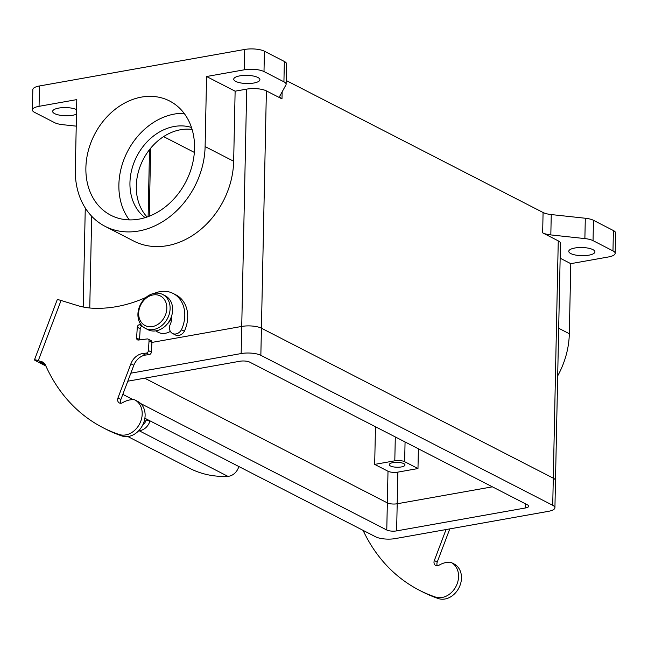 <?xml version="1.0" encoding="UTF-8"?>
<svg xmlns="http://www.w3.org/2000/svg" width="648" height="648" viewBox="0 0 648 648"><rect width="100%" height="100%" fill="white"/><g stroke="black" fill="none" stroke-linecap="round" stroke-linejoin="round"><path stroke-width="0.97" d="M144.877 418.235L375.646 536.819A14.28 4.455 -178.8 0 0 395.337 538.577L548.265 511.369A14.28 4.455 -178.8 0 0 554.923 507.757A14.28 4.455 -178.8 0 0 552.72 505.302L260.852 355.323A14.28 4.455 -178.8 0 0 241.161 353.557L130.823 373.191M140.689 403.55L386.775 530.007A7.136 2.228 -178.8 0 0 396.625 530.89L525.407 507.975A7.136 2.228 -178.8 0 0 528.736 506.169A7.136 2.228 -178.8 0 0 527.634 504.938L249.715 362.135A7.136 2.228 -178.8 0 0 239.873 361.252L127.802 381.194M122.812 394.365L133.099 399.654M554.923 507.757L555.49 480.63A14.28 4.455 -178.8 0 0 553.295 478.184L261.419 328.204A14.28 4.455 -178.8 0 0 241.728 326.438L151.956 342.411L241.728 326.438L246.702 89.124L235.127 91.182L233.661 161.247A76.739 61.414 -62.8 0 1 199.22 230.688A76.739 61.414 -62.8 0 1 133.699 241.048L105.146 226.371A76.739 61.414 117.2 0 1 75.322 169.671L76.788 99.606L39.058 106.321A14.28 4.455 -178.8 0 0 32.4 109.933A14.28 4.455 -178.8 0 0 34.603 112.379L54.529 122.618A14.28 4.455 -178.8 0 0 62.694 124.683L76.229 126.141M144.682 378.189L387.342 502.889A7.136 2.228 -178.8 0 0 397.192 503.763L492.383 486.826L397.192 503.763A7.136 2.228 -178.8 0 1 387.342 502.889L144.682 378.189M156.014 330.828A16.654 13.333 -62.8 0 0 170.359 331.387M192.108 129.454A51.16 40.937 -62.8 0 0 136.291 186.033A51.16 40.937 -62.8 0 0 147.12 216.999M145.136 217.647A51.16 40.937 117.2 0 1 129.948 182.777A51.16 40.937 117.2 0 1 191.476 127.47M375.476 426.757L374.682 464.397L388.006 471.242A7.136 2.228 -178.8 0 0 397.856 472.125L417.976 468.545L404.652 461.7A7.136 2.228 -178.8 0 0 394.802 460.817L374.682 464.397M418.389 448.805L417.976 468.545M76.577 109.593A13.09 4.082 -178.8 0 0 61.949 107.689A13.09 4.082 -178.8 0 0 52.642 111.391A13.09 4.082 -178.8 0 0 54.659 113.635A13.09 4.082 -178.8 0 0 76.48 114.202M235.759 81.413A13.09 4.082 -178.8 0 0 250.42 83.438A13.09 4.082 -178.8 0 0 259.913 79.72A13.09 4.082 -178.8 0 0 246.912 75.362A13.09 4.082 -178.8 0 0 233.742 79.169A13.09 4.082 -178.8 0 0 235.759 81.413M282.139 91.838L281.993 98.901A14.28 4.455 1.2 0 1 279.79 96.455A14.28 4.455 1.2 0 1 279.993 95.742L285.922 84.961A14.28 4.455 -178.8 0 0 286.124 84.248A14.28 4.455 -178.8 0 0 283.921 81.802L263.995 71.564A14.28 4.455 -178.8 0 0 244.304 69.798L206.574 76.513L235.127 91.182M281.993 98.901L266.385 90.89A14.28 4.455 -178.8 0 0 246.702 89.124M570.783 253.562A13.09 4.082 -178.8 0 0 585.436 255.587A13.09 4.082 -178.8 0 0 594.929 251.87A13.09 4.082 -178.8 0 0 581.936 247.512A13.09 4.082 -178.8 0 0 568.766 251.319A13.09 4.082 -178.8 0 0 570.783 253.562M557.685 375.889A76.739 61.414 -62.8 0 0 569.317 333.728L570.783 263.663L560.147 258.196M570.783 263.663L608.513 256.948A14.28 4.455 -178.8 0 0 615.171 253.336A14.28 4.455 -178.8 0 0 612.976 250.889L593.042 240.643A14.28 4.455 -178.8 0 0 584.877 238.586L585.306 218.238A14.28 4.455 1.2 0 1 593.471 220.304L593.042 240.643M286.205 80.506L543.081 212.512A14.28 4.455 -178.8 0 0 551.254 214.569L550.824 234.916L584.877 238.586M550.824 234.916A14.28 4.455 1.2 0 1 542.66 232.851L543.081 212.512M552.72 505.302L553.295 478.184A14.28 4.455 -178.8 0 1 555.49 480.63L560.463 243.316A14.28 4.455 -178.8 0 0 558.26 240.87L542.66 232.851M283.921 81.802L284.351 61.463L264.416 51.216A14.28 4.455 -178.8 0 0 244.733 49.45L39.488 85.973A14.28 4.455 -178.8 0 0 32.829 89.594L32.4 109.933M85.884 167.792A64.241 51.411 -62.8 0 0 110.857 215.266A64.241 51.411 -62.8 0 0 185.944 181.618A64.241 51.411 -62.8 0 0 169.582 100.983A64.241 51.411 -62.8 0 0 114.72 109.65A64.241 51.411 -62.8 0 0 85.884 167.792M206.574 76.513L205.108 146.578A76.739 61.414 117.2 0 1 170.667 216.019A76.739 61.414 117.2 0 1 105.146 226.371M615.171 253.336L615.6 232.988A14.28 4.455 -178.8 0 0 613.397 230.542L593.471 220.304M284.351 61.463A14.28 4.455 1.2 0 1 286.546 63.909L286.124 84.248M551.254 214.569L585.306 218.238M558.26 240.87L553.295 478.184L261.419 328.204A14.28 4.455 -178.8 0 0 241.728 326.438L241.161 353.557M163.588 136.615L194.351 152.418M390.485 465.977A7.849 2.446 -178.8 0 0 399.281 467.192A7.849 2.446 -178.8 0 0 404.976 464.956A7.849 2.446 -178.8 0 0 397.175 462.34A7.849 2.446 -178.8 0 0 389.278 464.624A7.849 2.446 -178.8 0 0 390.485 465.977M184.097 113.303A64.241 51.411 -62.8 0 0 118.884 184.745A64.241 51.411 -62.8 0 0 129.325 219.891M167.33 323.903A11.105 8.894 -62.8 0 0 171.671 316.532M145.314 328.35L147.849 329.654A19.035 15.236 -62.8 0 0 170.1 319.683A19.035 15.236 -62.8 0 0 165.248 295.788L162.713 294.484A19.035 15.236 117.2 0 1 167.565 318.379A19.035 15.236 117.2 0 1 145.314 328.35A19.035 15.236 117.2 0 1 137.919 314.28A19.035 15.236 117.2 0 1 146.456 297.059A19.035 15.236 117.2 0 1 162.713 294.484M138.656 313.276A16.654 13.333 -62.8 0 0 159.497 323.214A16.654 13.333 -62.8 0 0 160.072 295.812A16.654 13.333 -62.8 0 0 138.656 313.276M38.297 360.612A9.518 0.802 -159.3 0 0 34.474 359.851L57.227 299.716A9.518 0.802 20.7 0 1 61.05 300.469L38.297 360.612L43.489 362.605M34.474 359.851A9.518 0.802 -159.3 0 0 35.446 360.628L45.887 365.999M45.376 364.881L39.852 361.9L43.894 362.937M446.051 529.554L434.33 560.544A4.398 3.523 117.2 0 0 435.699 565.501A4.398 3.523 117.2 0 0 438.955 565.259A23.798 19.043 -62.8 0 1 450.247 562.245L450.749 562.27A19.035 15.236 -62.8 0 1 451.162 562.48A19.035 15.236 -62.8 0 1 456.508 585.355A19.035 15.236 -62.8 0 1 435.432 597.043A183.659 146.983 -62.8 0 1 419.345 590.239A183.659 146.983 -62.8 0 1 363.074 530.356M449.793 528.89L437.246 562.043L434.33 560.544M437.392 565.801A4.398 3.523 117.2 0 1 437.246 562.043M419.345 590.239L422.261 591.737A183.659 146.983 -62.8 0 0 438.348 598.55A19.035 15.236 -62.8 0 0 459.424 586.853A19.035 15.236 -62.8 0 0 454.086 563.979L451.162 562.48M61.05 300.469L77.306 305.491A95.175 76.172 117.2 0 0 94.406 308.294A144.796 115.879 117.2 0 0 146.116 297.335M140.891 324.535L139.425 324.713A2.381 1.904 -62.8 0 0 137.279 327.24L136.607 338.013A2.381 1.904 117.2 0 0 137.53 339.876A2.381 1.904 117.2 0 0 138.478 340.038L147.169 338.945A2.381 1.904 -62.8 0 1 148.108 339.098A2.381 1.904 -62.8 0 1 149.032 340.961L148.433 350.576A2.381 1.904 117.2 0 1 146.286 353.103L142.714 353.557A14.28 11.429 -62.8 0 0 130.888 363.812L117.96 397.977A4.398 3.523 117.2 0 0 119.337 402.935A4.398 3.523 117.2 0 0 122.594 402.692A23.798 19.043 -62.8 0 1 133.877 399.678L134.379 399.703A19.035 15.236 -62.8 0 1 134.8 399.913A19.035 15.236 -62.8 0 1 140.138 422.788A19.035 15.236 -62.8 0 1 119.07 434.476A183.659 146.983 -62.8 0 1 102.983 427.672A183.659 146.983 -62.8 0 1 45.554 365.261A9.518 7.614 -62.8 0 0 42.582 362.03A9.518 7.614 -62.8 0 0 41.585 361.625M171.623 315.981A14.548 11.648 117.2 0 1 169.849 325.312A7.825 6.261 -62.8 0 0 172.506 333.469A7.825 6.261 -62.8 0 0 181.456 329.735L184.372 331.233A30.019 24.025 117.2 0 0 176.045 294.953L173.129 293.455A30.019 24.025 117.2 0 1 181.456 329.735M154.402 293.333A30.019 24.025 117.2 0 1 173.129 293.455M139.425 324.713L142.341 326.219A2.381 1.904 -62.8 0 0 140.195 328.747L139.531 339.512A2.381 1.904 117.2 0 0 139.531 339.9M148.433 350.576L151.357 352.075L151.948 342.468A2.381 1.904 -62.8 0 0 151.033 340.597L148.108 339.098M151.357 352.075A2.381 1.904 117.2 0 1 149.21 354.602L145.63 355.055A14.28 11.429 -62.8 0 0 133.812 365.31L120.884 399.476A4.398 3.523 117.2 0 0 121.03 403.234M102.983 427.672L105.899 429.17A183.659 146.983 -62.8 0 0 121.986 435.983A19.035 15.236 -62.8 0 0 143.062 424.286A19.035 15.236 -62.8 0 0 137.716 401.412L134.8 399.913M172.506 333.469L175.43 334.967A7.825 6.261 -62.8 0 0 184.372 331.233M142.86 424.724A6.48 5.184 -62.8 0 0 146.067 419.993L149.907 421.176A11.931 9.55 117.2 0 1 139.045 430.685A112.128 89.732 117.2 0 1 138.753 430.701M238.739 466.827A11.931 9.55 117.2 0 1 227.877 476.337A112.128 89.732 117.2 0 1 189.678 468.326L127.826 436.541M260.852 355.323L266.385 90.89M525.407 507.975L525.488 503.844M386.775 530.007L388.006 471.242M396.625 530.89L397.856 472.125M89.756 307.994L91.676 216.238M149.518 149.631L148.117 216.643M395.304 436.946L394.802 460.817M405.065 441.96L404.652 461.7M263.995 71.564L264.416 51.216M244.304 69.798L244.733 49.45M39.058 106.321L39.488 85.973M612.976 250.889L613.397 230.542M569.317 333.728L558.681 328.261M205.108 146.578L233.661 161.247M40.759 362.151L45.093 364.379M438.348 598.55L435.432 597.043M137.279 327.24L140.195 328.747M136.607 338.013L139.531 339.512M149.032 340.961L151.948 342.468M146.286 353.103L149.21 354.602M142.714 353.557L145.63 355.055M130.888 363.812L133.812 365.31M117.96 397.977L120.884 399.476M119.07 434.476L121.986 435.983M139.045 430.685L227.877 476.337M150.676 148.19L149.251 216.213M83.195 306.998L85.269 208"/></g></svg>
